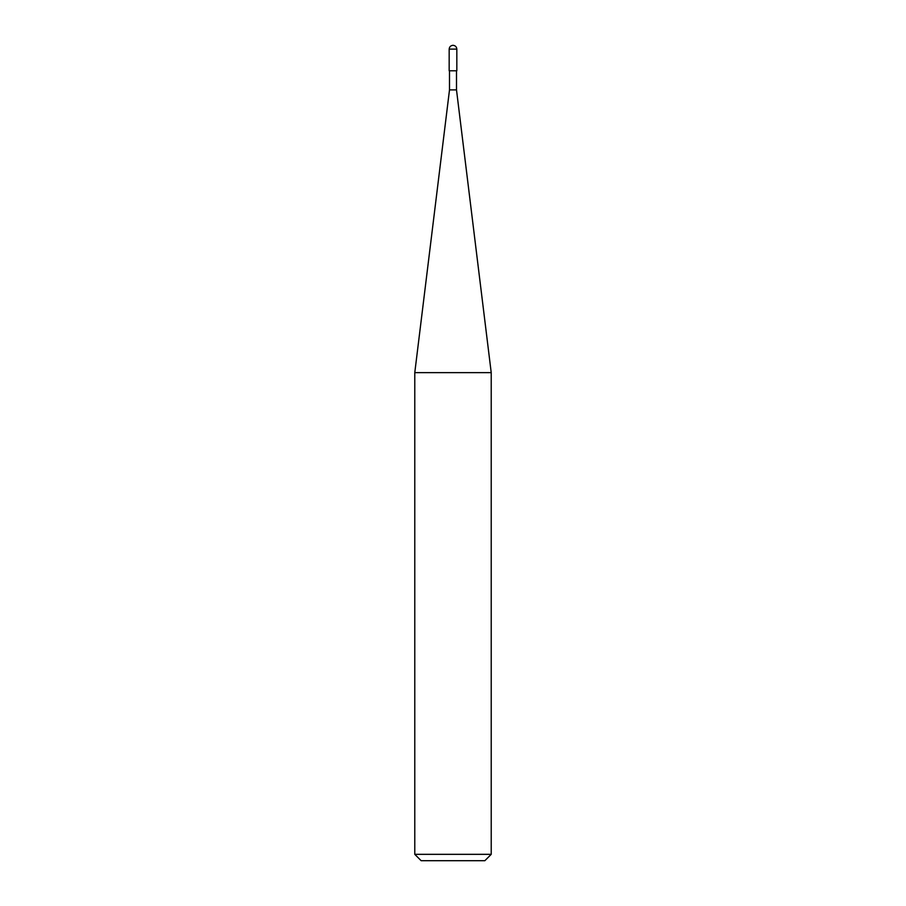 <?xml version="1.0" encoding="UTF-8"?>
<svg xmlns="http://www.w3.org/2000/svg" width="906" height="906" viewBox="0 0 906 906"><rect width="100%" height="100%" fill="white"/><g stroke="black" fill="none" stroke-linecap="round" stroke-linejoin="round"><path stroke-width="1.36" d="M449.172 70.781L456.828 70.781L456.828 49.117C456.579 46.818 455.31 45.538 453 45.3C450.69 45.538 449.421 46.818 449.172 49.117L449.172 70.781L449.172 49.117C449.421 46.818 450.69 45.538 453 45.3C455.31 45.538 456.579 46.818 456.828 49.117L449.172 49.117L456.828 49.117L456.828 70.781L449.172 70.781M449.501 89.887L414.778 372.649L414.778 854.335L421.154 860.7L484.846 860.7L491.222 854.335L491.222 372.649L456.499 89.898L456.499 70.781L456.499 89.898L449.501 89.898L449.501 70.781L449.501 89.898L456.499 89.898M456.499 89.887L491.222 372.649L414.778 372.649L449.501 89.898M414.778 372.649L491.222 372.649L491.222 854.335L414.778 854.335L414.778 372.649M414.778 854.335L491.222 854.335L484.846 860.7L421.154 860.7L414.778 854.335"/></g></svg>
